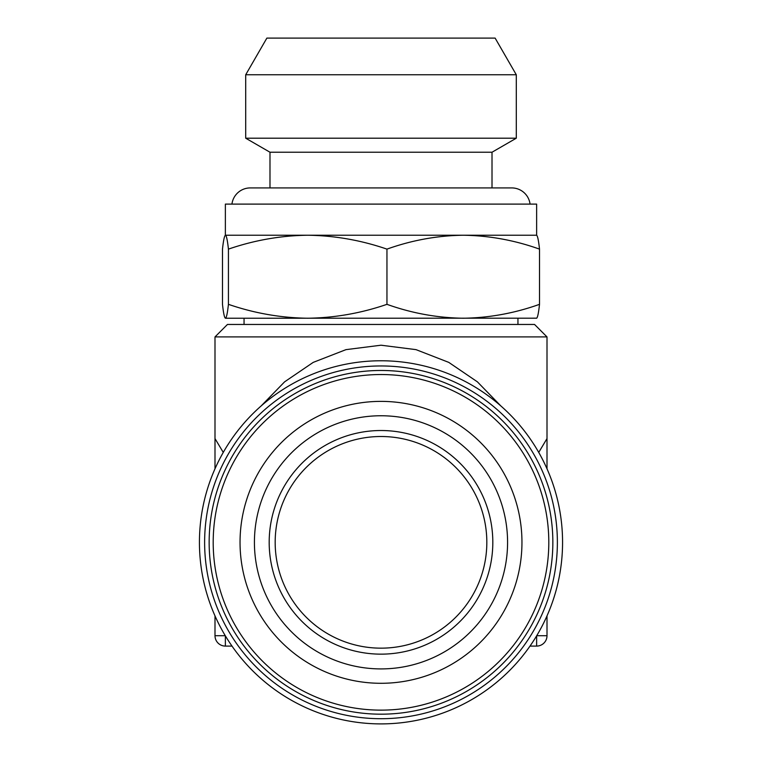 <?xml version="1.0" encoding="UTF-8"?>
<svg xmlns="http://www.w3.org/2000/svg" width="762" height="762" viewBox="0 0 762 762"><rect width="100%" height="100%" fill="white"/><g stroke="black" fill="none" stroke-linecap="round" stroke-linejoin="round"><path stroke-width="1.14" d="M530.057 204.102A18.469 18.469 0 0 0 511.731 187.919L250.269 187.919A18.469 18.469 0 0 0 231.943 204.102M245.707 74.762L266.871 38.1L495.129 38.1L516.293 74.762L245.707 74.762L245.707 138.208L516.293 138.208L516.293 74.762M269.986 187.919L269.986 152.229L492.014 152.229L516.293 138.208M228.429 249.126L228.429 304.333C227.467 313.182 226.476 317.821 225.457 318.23C224.447 317.887 223.457 313.249 222.485 304.333L222.485 249.126C223.457 240.211 224.447 235.572 225.457 235.229C226.476 235.639 227.467 240.268 228.429 249.126C254.308 240.23 280.73 235.591 307.696 235.229C334.718 235.601 361.14 240.24 386.953 249.126C411.861 240.23 437.283 235.591 463.239 235.229L536.629 235.229L536.629 204.102L225.371 204.102L225.371 235.229L463.239 235.229C489.242 235.601 514.674 240.24 539.515 249.126C538.553 240.268 537.562 235.639 536.543 235.229M275.301 537.153A105.823 105.823 0 0 1 386.182 436.636A105.823 105.823 0 0 1 486.699 547.516A105.823 105.823 0 0 1 375.818 648.033A105.823 105.823 0 0 1 275.301 537.153M269.319 536.858A111.814 111.814 0 0 1 386.477 430.654A111.814 111.814 0 0 1 492.681 547.811A111.814 111.814 0 0 1 375.523 654.015A111.814 111.814 0 0 1 269.319 536.858M557.165 550.964A176.374 176.374 0 0 1 372.37 718.499A176.374 176.374 0 0 1 204.835 533.705A176.374 176.374 0 0 1 389.63 366.17A176.374 176.374 0 0 1 557.165 550.964M507.425 548.526A126.578 126.578 0 0 1 374.799 668.76A126.578 126.578 0 0 1 254.575 536.134A126.578 126.578 0 0 1 387.201 415.909A126.578 126.578 0 0 1 507.425 548.526M521.789 549.231A140.951 140.951 0 0 1 374.104 683.123A140.951 140.951 0 0 1 240.211 535.438A140.951 140.951 0 0 1 387.896 401.545A140.951 140.951 0 0 1 521.789 549.231M381 723.9A181.566 181.566 0 0 1 199.434 542.334A181.566 181.566 0 0 1 381 360.769A181.566 181.566 0 0 1 562.566 542.334A181.566 181.566 0 0 1 381 723.9M547.002 336.909L534.553 324.46L227.447 324.46L214.998 336.909L547.002 336.909L547.002 438.579L538.734 452.409M223.266 452.409L214.998 438.579L214.998 336.909M261.128 405.965L284.597 381.848L313.23 362.379L345.967 349.644L381 345.205L416.033 349.644L448.77 362.379L477.403 381.848L500.872 405.965M214.998 615.877L214.998 635.708A10.373 10.373 0 0 0 225.371 646.09L232 646.09M214.998 438.579L214.998 468.792M547.002 438.579L547.002 468.792M547.002 615.877L547.002 635.708A10.373 10.373 0 0 1 536.629 646.09L536.629 635.851M530 646.09L536.629 646.09A10.373 10.373 0 0 0 547.002 635.708L536.715 635.708M539.515 249.126L539.515 304.333C514.607 313.23 489.185 317.868 463.239 318.23C437.226 317.859 411.794 313.22 386.953 304.333C361.074 313.23 334.651 317.868 307.696 318.23C280.673 317.859 254.251 313.22 228.429 304.333M386.953 249.126L386.953 304.333M536.543 318.23C537.562 317.821 538.553 313.182 539.515 304.333M225.457 318.23L536.715 318.183M552.641 550.745A171.85 171.85 0 0 1 372.589 713.975A171.85 171.85 0 0 1 209.36 533.924A171.85 171.85 0 0 1 389.411 370.684A171.85 171.85 0 0 1 552.641 550.745M213.398 534.124A167.811 167.811 0 0 0 372.789 709.936A167.811 167.811 0 0 0 548.602 550.545A167.811 167.811 0 0 0 389.211 374.733A167.811 167.811 0 0 0 213.398 534.124M225.371 635.851L225.371 646.09A10.373 10.373 0 0 1 214.998 635.708L225.285 635.708M492.014 187.919L492.014 152.229M517.95 324.46L517.95 318.23M244.05 324.46L244.05 318.23M269.986 152.229L245.707 138.208"/></g></svg>

